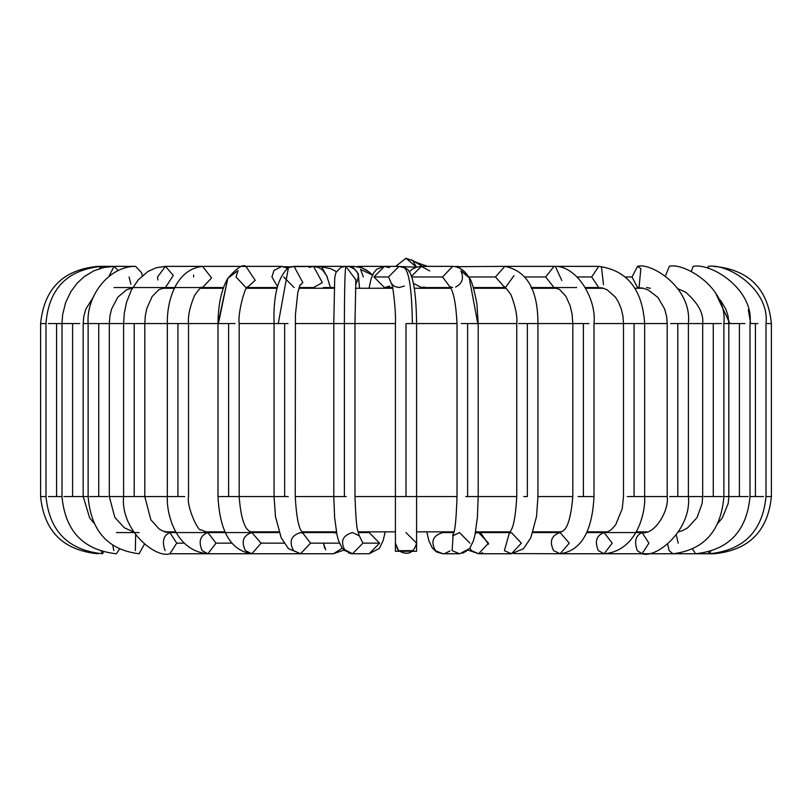 <?xml version="1.0" encoding="UTF-8"?>
<svg xmlns="http://www.w3.org/2000/svg" width="812" height="812" viewBox="0 0 812 812"><rect width="100%" height="100%" fill="white"/><g stroke="black" fill="none" stroke-linecap="round" stroke-linejoin="round"><path stroke-width="1.22" d="M389.445 267.655L384.452 266.366L373.977 276.963L388.522 276.963L391.952 284.799L388.522 276.963L373.977 276.963L384.452 266.366L398.996 266.366L388.522 276.963L398.996 266.366L403.99 267.655C409.055 270.772 411.857 289.407 412.374 323.562L406 323.562L406 496.558L395.414 496.558L406 496.558L406 323.562L412.374 323.562C411.857 289.407 409.055 270.772 403.99 267.655L404.68 267.838C412.232 269.472 416.201 288.047 416.586 323.562L412.374 323.562L416.586 323.562L416.586 496.558L457.024 496.558L406 496.558L416.586 496.558L416.586 543.157C413.714 553.256 407.685 555.753 398.509 550.648C407.685 555.753 413.714 553.256 416.586 543.157L406 532.571L416.586 543.157C413.714 553.256 407.685 555.753 398.509 550.648C407.685 555.753 413.714 553.256 416.586 543.157L416.586 551.277L395.414 551.277L416.586 551.257M412.608 551.439L413.491 550.648L398.56 550.698M397.778 549.836L395.414 543.157L395.414 551.277L395.414 543.157L398.509 550.648L395.414 543.137M449.97 550.891L444.864 553.551M462.566 553.287L466.636 550.901M466.9 550.648L467.692 549.734L466.9 550.648M488.469 544.243L480.572 532.784M482.714 552.789L480.501 553.551M614.958 553.754L709.526 553.754L708.541 552.109L709.526 553.754L710.652 551.521M714.124 266.366L714.519 266.712L714.124 266.366C748.847 269.665 767.939 288.727 771.4 323.562L766.01 323.562L771.4 323.562L771.4 496.558L766.01 496.558L771.4 496.558C767.919 531.2 748.847 550.262 714.205 553.754L618.176 553.754M763.534 496.558L755.414 496.558L755.414 323.562L750.004 323.562L750.684 323.562L748.309 309.707L750.684 323.562L755.414 323.562L755.414 496.558L763.534 496.558M693.154 266.366L691.377 271.238L693.154 266.366C711.698 262.53 754.165 289.935 750.004 323.562L750.004 496.558L755.414 496.558M757.85 323.562L755.414 323.562L757.85 323.562M708.226 266.366L708.074 268.376L708.226 266.366C728.232 263.159 769.796 289.61 766.01 323.562L766.01 496.558C762.6 531.17 743.772 550.231 709.526 553.754M598.718 531.86L604.544 532.55L598.718 531.86M605.387 553.754L695.62 553.754L692.666 549.288L695.62 553.754C728.709 550.12 746.837 531.058 750.004 496.558M748.085 496.558L729.46 496.558L739.407 496.558L739.407 323.562L728.821 323.562L729.927 323.562L716.032 294.015L729.927 323.562L739.407 323.562L739.407 496.558L748.085 496.558M744.99 323.562L739.407 323.562L744.99 323.562M586.924 532.418L589.756 532.571M718.072 523.07L722.365 517.883L728.212 503.389L728.821 496.558L723.868 496.558C721.107 530.855 704.126 549.917 672.915 553.754L669.169 550.648L667.657 544.334L669.169 550.648L672.915 553.754L604.108 553.754L598.373 550.648C594.465 541.472 596.373 535.443 604.108 532.571L612.228 543.157L604.108 553.754L642.099 553.754L637.288 550.648C633.999 541.472 635.603 535.443 642.099 532.571L648.91 543.157L642.099 553.754L637.288 550.648C633.999 541.472 635.603 535.443 642.099 532.571L648.91 543.157M676.366 535.128L678.213 543.157L676.366 535.128M722.447 496.558L704.106 496.558L713.271 496.558L713.271 323.562L702.867 323.562L713.271 323.562L713.271 496.558L722.447 496.558M678.599 531.86L683.024 530.409L687.876 527.648L697.102 517.488L702.116 503.531L702.684 496.558L688.393 496.558L702.684 496.558L702.684 323.562L688.393 323.562L702.867 323.562M721.421 323.562L713.271 323.562L721.421 323.562M677.929 288.767L685.612 292.127M669.342 266.366L665.495 275.755L669.342 266.366C682.608 261.982 727.978 286.859 723.868 323.562L728.821 323.562L723.868 323.562L723.868 496.558L739.407 496.558M687.399 496.558L669.687 496.558L677.797 496.558L677.797 323.562L670.671 323.562L677.797 323.562L677.797 496.558L687.399 496.558M687.673 323.562L677.797 323.562L687.673 323.562M642.099 553.754C656.685 558.697 691.753 529.597 688.393 496.558L688.393 323.562C692.271 287.407 650.686 262.083 637.542 266.366L632.01 276.963L637.542 287.549L632.01 276.963L625.463 276.963L632.01 276.963L637.542 266.366L640.861 268.488L639.085 287.133L637.542 287.549L642.972 288.169L648.331 290.036L657.984 297.507L664.693 309.098L666.672 316.781L667.21 323.562L644.657 323.562L667.21 323.562L667.21 496.558L644.657 496.558L667.21 496.558C669.291 511.134 654.117 535.27 642.099 532.571L604.108 532.571C596.373 535.443 594.465 541.472 598.373 550.648L604.108 553.754L560.107 553.754L553.622 550.648C549.196 541.472 551.358 535.443 560.107 532.571C551.358 535.443 549.196 541.472 553.622 550.648L560.097 553.754M537.828 531.86L542.386 532.571L537.828 531.86M612.228 543.157L604.108 532.571L586.863 532.571M644.017 496.558L627.26 496.558L634.071 496.558L634.071 323.562L623.474 323.562L634.071 323.562L634.071 496.558L644.017 496.558M644.647 323.562L634.071 323.562L644.657 323.562L644.657 496.558C645.682 512.829 636.811 551.165 604.108 553.754M561.802 280.526L555.418 266.529L553.997 266.366L598.698 266.366L591.684 276.963L598.698 287.549L591.684 276.963L577.484 276.963L591.684 276.963L598.698 266.366C627.047 270.163 642.363 289.224 644.657 323.562M601.479 267.239L603.509 284.667M508.545 531.86L509.794 532.276L508.545 531.86M513.671 553.591L560.107 553.754L569.273 543.157L560.107 532.571L532.834 532.571M593.633 496.558L578.114 496.558L583.402 496.558L583.402 323.562L573.221 323.562L583.402 323.562L583.402 496.558L593.633 496.558M588.994 323.562L583.402 323.562L588.994 323.562M537.777 496.558L572.815 496.558L537.94 496.558L537.94 323.562L572.815 323.562L537.94 323.562C537.96 289.843 526.917 270.782 504.81 266.366L495.503 276.963L504.81 266.366L553.997 266.366L545.715 276.963L553.997 287.549L545.715 276.963L524.664 276.963L545.715 276.963L553.997 266.366C576.621 265.037 596.79 298.999 593.998 323.562L623.474 323.562L593.998 323.562L593.998 496.558C592.232 531.799 580.935 550.861 560.107 553.754M480.978 533.24L478.572 532.571L475.345 533.139L478.572 532.571L476.147 531.86L478.572 532.571L488.519 543.157L478.562 553.754L471.528 550.648L469.854 548.262L471.528 550.648L478.572 553.754L468.209 550.14M473.366 287.549L504.82 287.549L495.503 276.963L504.81 287.549C503.937 285.428 506.008 287.854 511.022 294.817C515.59 306.845 517.498 316.426 516.757 323.562L477.791 323.562L516.757 323.562L516.757 496.558L478.207 496.558L516.757 496.558C514.696 533.636 509.154 531.129 509.002 533.24L511.418 532.571L521.365 543.157L511.418 553.754L504.374 550.648L509.418 532.784L504.374 550.648L511.418 553.754L478.572 553.754M527.353 496.558L523.73 496.558L527.353 496.558L527.353 323.562L518.614 323.562L527.353 323.562L527.353 496.558M537.229 323.562L527.353 323.562L537.229 323.562M514.037 275.593L505.409 287.529M495.503 276.963L468.737 276.963L495.503 276.963M504.81 266.366L455.705 266.681L457.938 266.366L466.951 274.314M441.616 531.86L442.844 532.571L441.616 531.86M442.844 553.754L435.465 550.648C430.441 541.472 432.897 535.443 442.844 532.571C432.897 535.443 430.441 541.472 435.465 550.648L442.834 553.754L459.521 553.754L452.142 550.648L453.126 534.793L452.142 550.648L459.511 553.754M459.825 553.743L469.742 548.404L473.497 540.65L475.03 534.712L477.375 517.528L478.207 496.558L465.773 496.558L467.61 496.558L467.61 323.562L461.236 323.562L467.61 323.562L467.61 496.558L478.166 496.558M459.47 532.571L469.945 543.157M477.791 323.562L467.61 323.562L477.791 323.562L469.214 277.775L460.891 270.964L469.214 277.775L477.791 323.562M478.207 496.558L478.207 323.562L476.898 303.789C473.893 288.25 471.336 279.582 469.214 277.775C464.768 270.447 459.227 266.64 452.609 266.366L442.57 276.963L450.163 287.235L442.57 276.963L411.39 276.963L442.57 276.963L452.68 266.377M460.891 270.964C464.099 278.161 462.332 283.53 455.583 287.083M452.609 287.549L449.706 286.677C453.502 291.102 455.948 303.404 457.024 323.562L406 323.562M413.409 283.337L421.428 287.549L413.409 283.337M452.609 266.366L421.428 266.366L411.41 276.283L421.428 266.366L429.71 270.964M424.402 287.083L421.428 287.549L450.386 287.549M404.356 286.068L398.865 287.549M373.977 276.963L384.452 287.549L373.977 276.963M389.801 286.068L384.452 287.549L392.653 287.549M369.46 553.743L352.479 553.754L362.913 543.157L358.874 534.793L362.913 543.157L379.59 543.157L369.155 532.571L370.384 531.86L369.155 532.571L379.59 543.157L369.155 553.754L379.59 543.157L362.913 543.157L352.479 553.754L351.048 553.652M345.1 550.648C340.076 541.472 342.532 535.443 352.479 532.571L352.54 532.571M346.227 496.558L333.833 496.558L344.389 496.558L344.389 323.562L333.793 323.562L344.379 323.562L344.389 496.558L346.227 496.558M355.869 279.216L354.976 323.562L344.389 323.562L395.414 323.562L354.976 323.562L354.976 496.558L395.414 496.558L354.976 496.558C356.539 536.641 358.031 528.419 358.244 532.672L359.32 535.89L352.479 532.571M344.379 323.562C344.471 288.625 344.968 269.564 345.861 266.377L345.861 266.377C344.968 269.564 344.471 288.625 344.379 323.562L344.389 323.562M355.808 279.764L345.861 266.377L355.808 279.764M355.514 284.545C360.731 275.501 358.356 269.452 348.389 266.377L348.389 266.377C358.356 269.452 360.731 275.501 355.514 284.545M345.019 266.387L340.807 267.513L336.016 272.385L334.737 277.602L333.793 323.562L295.243 323.562L333.793 323.562L333.793 496.558L295.243 496.558L333.793 496.558L334.625 517.528L336.97 534.712L338.502 540.65L342.258 548.404L352.479 553.754M335.853 531.86L333.427 532.571L336.655 533.139L333.427 532.571L335.853 531.86M342.146 548.262L333.427 553.754L342.146 548.262M352.175 553.743L343.791 550.14L333.438 553.754L300.582 553.754L310.539 543.157L302.582 532.784L310.539 543.157L339.396 543.157L310.539 543.157L300.582 553.754L293.548 550.648C288.747 541.472 291.092 535.443 300.582 532.571L302.998 533.24C302.866 531.139 297.314 533.738 295.243 496.558L295.426 314.609L297.781 292.696L300.135 284.829M288.27 496.558L274.223 496.558L284.647 496.558L284.647 323.562L274.06 323.562L278.262 323.562L288.433 267.686L294.035 266.366L302.825 282.606L294.035 266.366L288.433 267.686L278.262 323.562L284.647 323.562L284.647 496.558L288.27 496.558M288.016 323.562L284.647 323.562L288.016 323.562M299.648 285.875L302.825 282.606L299.648 285.875M288.443 267.676L288.433 267.686C277.917 277.075 273.126 295.7 274.06 323.562L239.185 323.562L274.06 323.562L274.06 496.558L218.002 496.558C219.768 531.799 231.065 550.861 251.893 553.754L245.407 550.648C240.991 541.472 243.153 535.443 251.893 532.571L261.068 543.157L251.893 553.754L261.068 543.157L284.017 543.157L261.068 543.157L251.893 532.571C243.153 535.443 240.991 541.472 245.407 550.648M294.086 287.549L283.652 276.963M313.554 287.549L322.344 282.606L313.554 266.366L322.344 282.606L313.554 287.549L299.06 287.549M309.067 267.412L313.554 266.366L294.035 266.366M303.455 531.86L302.206 532.276L303.455 531.86M164.46 531.86L169.901 532.571L176.711 543.157L184.111 543.157L176.711 543.157L169.901 532.571C163.405 535.443 161.801 541.472 165.09 550.648C161.801 541.472 163.405 535.443 169.901 532.571L162.664 530.977L159.162 528.988L150.819 519.751L144.79 496.558L167.343 496.558C166.318 512.829 175.189 551.165 207.892 553.754L202.147 550.648C198.24 541.472 200.148 535.443 207.892 532.571L216.002 543.157L231.653 543.157L216.002 543.157L207.892 553.754L299.902 553.754M233.886 496.558L218.367 496.558L228.598 496.558L228.598 323.562L218.002 323.562L227.817 278.283L238.038 270.538L227.817 278.283L218.408 323.562L228.598 323.562L228.598 496.558L233.886 496.558M234.983 323.562L228.598 323.562L234.983 323.562M247.264 287.448L255.212 280.353L245.874 266.366L255.212 280.353L247.264 287.448M245.792 266.377L245.874 266.366C242.92 263.92 236.901 267.889 227.817 278.283C221.473 289.285 218.205 304.378 218.002 323.562L168.064 323.562L177.929 323.562L177.929 496.558L167.982 496.558L177.929 496.558L177.929 323.562L186.669 323.562L177.929 323.562M279.166 532.571L251.893 532.571C253.263 530.348 242.189 537.798 239.185 496.558L239.185 323.562C237.51 312.305 245.914 284.149 247.599 287.133L245.874 287.549L236.018 276.963L238.038 270.538M287.397 268.254L281.794 266.366L287.397 268.254M277.45 286.474L271.939 276.963L273.959 270.538L281.794 266.366L245.874 266.366M274.172 531.86L269.614 532.571L274.172 531.86M128.631 323.562L144.384 323.562L134.203 323.562L134.203 496.558L124.601 496.558L142.313 496.558L134.203 496.558L134.203 323.562L98.729 323.562L98.729 496.558L89.553 496.558L107.894 496.558L98.729 496.558L98.729 323.562L123.607 323.562L123.607 496.558L109.315 496.558L123.607 496.558C120.247 529.597 155.315 558.697 169.901 553.754L176.711 543.157L169.901 553.754L207.892 553.754L216.002 543.157L207.892 532.571C200.148 535.443 198.24 541.472 202.147 550.648M184.74 496.558L177.929 496.558M218.002 496.558L218.002 323.562L188.526 323.562C187.805 316.365 189.795 307.048 194.484 295.609C199.224 288.717 201.924 286.037 202.574 287.549L211.577 277.907L202.574 266.366L211.577 277.907L202.564 287.549M193.54 276.963L193.692 275.075M144.79 496.558L144.79 323.562L167.343 323.562L144.79 323.562L145.328 315.695L146.81 308.458L152.138 296.512L158.858 289.64L165.465 287.549L173.311 275.41L165.465 266.366L173.311 275.41L165.465 287.549L114.066 287.549M157.863 280.028L157.528 276.963L165.465 266.366L156.34 267.706L147.916 271.502L138.243 279.866L131.3 290.229L126.52 302.348L124.297 313.127L123.607 323.562M225.076 532.418L222.244 532.571M144.343 544.334L139.085 553.754L144.343 544.334M135.34 550.648L135.634 535.128L135.34 550.648M98.729 323.562L88.143 323.562L98.729 323.562M142.212 275.796L141.775 273.005L135.655 266.366L141.775 273.005L142.212 275.796M130.894 284.301L129.057 276.963M213.282 531.86L207.456 532.55L213.282 531.86M119.334 549.288L116.38 553.754L119.334 549.288M113.822 550.648L112.858 545.613L113.822 550.648M82.54 496.558L63.915 496.558L72.593 496.558L72.593 323.562L62.717 323.562L72.593 323.562L72.593 496.558L82.54 496.558M79.728 323.562L72.593 323.562L79.728 323.562M109.021 276.121L114.066 266.366L118.034 270.406L114.056 266.366M99.216 268.731L101.338 266.366L102.962 267.676L101.338 266.366C67.091 269.828 48.649 288.889 45.99 323.562L40.6 323.562L45.99 323.562L45.99 496.558L40.6 496.558L45.99 496.558C49.4 531.17 68.228 550.231 102.474 553.754L103.459 552.109L102.474 553.754L101.348 551.521M56.586 323.562L61.996 323.562L61.996 496.558L48.466 496.558L56.586 496.558L56.586 323.562L48.436 323.562L56.586 323.562L56.586 496.558L61.996 496.558C65.163 531.058 83.291 550.12 116.38 553.754M200.99 287.986L202.371 288.26L200.99 287.986M97.633 266.498L97.876 266.366C63.153 269.665 44.071 288.727 40.6 323.562L40.6 496.558C44.081 531.2 63.153 550.262 97.795 553.754M132.935 531.86L133.483 531.982M285.113 266.691L290.523 266.874L285.113 266.691M321.593 266.854L330.89 268.742L321.593 266.854L327.409 277.288M316.802 266.793L319.126 266.366L316.802 266.793M291.427 266.651L319.126 266.366L330.89 268.742L336.412 271.644M324.597 548.029L323.48 543.157L325.693 549.815M351.281 266.854L354.062 266.366L351.281 266.854M360.569 269.401L372.485 275.106L360.569 269.401L363.36 276.963M395.414 531.86L358.041 531.86L358.214 532.571L369.155 532.571L379.59 543.167M348.531 552.962L352.489 553.754M356.955 266.559L359.391 266.366L357.28 266.61L359.391 266.366L367.521 270.751M416.454 267.178L412.74 260.672L406 258.246L395.698 266.366L416.454 267.178L406 258.246L395.698 266.366M101.338 266.366L135.655 266.366C109.082 266.011 86.092 295.903 88.132 323.562L83.179 323.562L88.132 323.562L88.132 496.558L83.179 496.558L88.132 496.558C90.893 530.855 107.874 549.917 139.085 553.754M239.185 496.558L284.647 496.558M583.402 496.558L593.998 496.558M643.368 288.26L634.954 288.26M603.489 288.26L585.685 288.26M557.387 288.26L531.322 288.26M506.191 288.26L473.589 288.26M450.812 288.26L414.303 288.26M392.795 288.26L355.402 288.26M334.209 288.26L298.846 288.26M277.065 288.26L246.594 288.26M223.239 288.26L200.513 288.26M174.489 288.26L161.618 288.26M132.366 288.26L130.529 288.26M416.586 323.562L457.024 323.562L457.024 496.558C455.573 538.985 452.852 532.307 452.68 535.89L459.521 532.571M416.586 531.86L453.959 531.86M475.578 531.86L510.058 531.86M533.068 531.86L561.731 531.86M587.177 531.86L607.63 531.86M635.816 532.571L636.202 531.86L646.951 531.86M165.049 531.86L175.798 531.86L176.184 532.571M204.37 531.86L224.822 531.86M250.269 531.86L278.932 531.86M301.942 531.86L336.422 531.86M253.811 266.366L202.574 266.366C176.59 269.097 166.815 299.76 167.343 323.562L167.343 496.558L142.313 496.558M509.581 532.571L478.999 532.581M479.73 532.702L480.257 532.865M480.399 532.571L479.922 531.86L480.399 532.571M485.332 532.571L485.018 531.86L485.332 532.571M637.511 288.26L637.176 287.549M646.535 287.549L650.382 288.26M598.85 531.86L604.554 532.55M728.821 496.558L728.821 323.562L728.131 316.497L726.009 309.524L721.208 301.313L717.97 297.689M596.982 287.549L589.766 288.26M685.46 292.036C698.056 302.896 703.801 313.412 702.684 323.562M547.856 288.26L553.845 287.549M538.874 531.86L542.386 532.571M585.3 287.549L598.698 287.549L602.869 288.087L607.122 289.782L615.263 296.979L618.419 301.983L621.21 308.702L622.905 315.969L623.474 323.562L623.474 496.558L622.256 508.667L615.628 524.897L611.213 529.708L607.569 531.88L604.108 532.571M576.703 287.549L553.997 287.549L559.539 289.417L565.832 296.238L570.136 305.698L572.105 314.173L572.815 323.562L572.815 496.558C569.212 538.447 559.6 529.708 560.107 532.571M553.997 287.549L531.018 287.549M489.342 288.26L492.864 287.549M537.94 496.558L536.539 516.493L530.815 537.777L523.496 548.689L511.418 553.754M457.897 266.366L455.045 266.559M431.324 287.549L430.999 288.26M448.407 531.86L448.579 532.571M442.753 553.743L436.389 551.886L432.36 548.059L428.888 540.721L426.787 531.86M442.844 532.571L453.786 532.571M421.327 266.377L416.678 267.107L412.658 268.985L409.096 271.858M423.072 288.26L423.519 287.549M398.996 287.549L394.51 286.423L391.546 283.672C392.511 281.886 396.154 311.199 395.414 323.562L395.414 543.157M384.452 266.366L376.88 269.107L373.581 272.994L371.114 278.8L369.024 288.26M390.552 288.26L390.704 287.549M385.213 531.86L383.132 540.65L379.377 548.404L369.155 553.754M363.421 532.571L363.593 531.86L363.421 532.571M348.125 266.366L345.597 266.366M359.533 288.26L358.275 273.766L353.524 267.848L348.896 266.397M331.6 532.571L332.078 531.86M333.427 532.571L302.419 532.571M274.06 496.558L275.461 516.493L281.185 537.777L288.504 548.689L300.582 553.754M308.875 288.26L308.651 287.549M330.687 288.26L326.688 275.745L322.679 270.142L318.862 267.544L313.554 266.366M326.982 531.86L326.668 532.571L326.982 531.86M247.163 287.549L277.207 287.549M304.744 288.26L304.49 287.549M288.443 267.686L281.825 266.366M269.614 532.571L273.126 531.86M251.893 532.571L207.892 532.571L200.828 529.749C198.879 532.581 186.405 507.327 188.526 496.558L188.526 323.562M165.465 287.549L223.493 287.549M256.024 288.26L253.831 287.549M207.892 532.571L169.86 532.571M202.574 266.366L165.465 266.366M133.432 531.901L124.206 527.709L114.807 517.335L109.315 496.558L109.315 323.562L109.924 315.929L111.64 308.915L117.841 297.172L126.55 289.823L132.63 287.803M212.419 287.549L217.697 288.26M207.446 532.55L213.15 531.86M139.085 532.571L116.38 532.571M93.928 523.07L89.696 517.975L83.179 496.558L83.179 323.562L83.809 316.345L85.747 309.21L93.786 296.421M114.066 266.366L103.662 267.513L93.715 270.903L84.286 276.618L77.353 282.972L70.857 291.609L65.579 302.693L62.605 314.843L61.996 323.562M202.046 287.61L206.522 288.26M201.295 288.26L200.706 288.148M135.655 266.366L97.876 266.366M168.632 288.26L174.458 287.549M307.19 266.366L354.062 266.366L362.122 267.889L369.308 272.091L372.505 275.065M323.318 287.549L334.229 287.549M359.391 266.366L390.572 266.366M427.548 266.366C416.657 262.652 411.288 260.439 411.44 259.759L422.443 266.366L412.74 260.672"/></g></svg>

